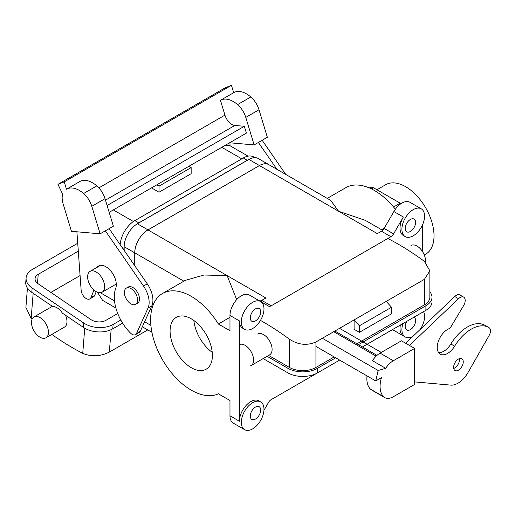 <?xml version="1.0" encoding="UTF-8"?>
<svg xmlns="http://www.w3.org/2000/svg" width="515" height="515" viewBox="0 0 515 515"><rect width="100%" height="100%" fill="white"/><g stroke="black" fill="none" stroke-linecap="round" stroke-linejoin="round"><path stroke-width="0.77" d="M218.379 393.821A57.442 33.166 60 0 1 161.762 358.485A57.442 33.166 60 0 1 162.521 293.505A57.442 33.166 60 0 1 218.379 324.012L229.98 330.707L229.98 315.438A16.029 9.257 -60 0 1 241.31 295.803A16.029 9.257 -60 0 1 249.331 295.005L258.775 300.464L249.331 295.005A16.029 9.257 -60 0 0 241.31 295.803A16.029 9.257 -60 0 0 229.98 315.438L239.424 320.89L239.424 421.244A16.029 9.257 -60 0 1 250.76 401.61A16.029 9.257 -60 0 1 258.775 400.812A16.029 9.257 -60 0 0 250.76 401.61A16.029 9.257 -60 0 0 239.424 421.244L239.424 320.89A16.029 9.257 -60 0 0 242.745 328.229A16.029 9.257 -60 0 1 239.424 320.89L229.98 315.438L229.98 330.707L218.379 324.012L229.98 317.317L218.379 324.012A57.442 33.166 60 0 0 162.521 293.505L185.265 280.372L203.959 275.023L227.141 275.622L147.979 229.922L259.451 165.566A18.701 10.796 -60 0 1 268.804 164.639L330.649 200.348L338.613 211.266L330.649 200.348L268.804 164.639A18.701 10.796 -60 0 0 259.451 165.566L147.979 229.922A18.701 10.796 -60 0 0 134.756 252.826A18.701 10.796 -60 0 1 147.979 229.922L227.141 275.622L236.688 299.614L227.141 275.622L203.959 275.023L185.265 280.372L162.521 293.505A57.442 33.166 60 0 0 161.762 358.485A57.442 33.166 60 0 0 218.379 393.821L229.98 400.516L218.379 393.821M260.68 311.89A7.345 4.242 -60 0 1 257.468 319.287A7.345 4.242 -60 0 1 251.809 321.251A7.345 4.242 -60 0 1 251.809 312.766A7.345 4.242 -60 0 1 259.154 308.53A7.345 4.242 -60 0 1 260.68 311.89A7.345 4.242 -60 0 1 257.468 319.287A7.345 4.242 -60 0 1 251.809 321.251A7.345 4.242 -60 0 1 251.809 312.766A7.345 4.242 -60 0 1 259.154 308.53A7.345 4.242 -60 0 1 260.68 311.89M260.68 410.062A7.345 4.242 120 0 0 259.154 406.696A7.345 4.242 120 0 0 251.809 410.938A7.345 4.242 120 0 0 251.809 419.422A7.345 4.242 120 0 0 257.468 417.453A7.345 4.242 120 0 0 260.68 410.062A7.345 4.242 120 0 0 259.154 406.696A7.345 4.242 120 0 0 251.809 410.938A7.345 4.242 120 0 0 251.809 419.422A7.345 4.242 120 0 0 257.468 417.453A7.345 4.242 120 0 0 260.68 410.062M212.244 352.35A29.928 17.278 60 0 1 193.865 320.517A29.928 17.278 60 0 0 212.244 352.35M137.402 223.787L248.867 159.431A18.727 10.815 -60 0 1 258.234 158.504L268.817 164.613A18.727 10.815 -60 0 1 269.3 164.929A18.727 10.815 -60 0 0 268.817 164.613A18.727 10.815 -60 0 0 259.451 165.54A18.727 10.815 -60 0 1 268.817 164.613L258.234 158.504A18.727 10.815 -60 0 0 248.867 159.431L137.402 223.787A18.727 10.815 -60 0 0 124.16 246.73A18.727 10.815 -60 0 1 137.402 223.787L147.979 229.896L259.451 165.54L248.867 159.431L259.451 165.54L147.979 229.896L137.402 223.787M124.16 250.399L124.16 246.73L124.16 250.399M170.085 331.036A29.928 17.278 60 0 1 176.285 317.337A29.928 17.278 60 0 1 206.206 334.615A29.928 17.278 60 0 1 206.206 369.165A29.928 17.278 60 0 1 183.147 361.15A29.928 17.278 60 0 1 170.085 331.036A29.928 17.278 60 0 1 176.285 317.337A29.928 17.278 60 0 1 206.206 334.615A29.928 17.278 60 0 1 206.206 369.165A29.928 17.278 60 0 1 183.147 361.15A29.928 17.278 60 0 1 170.085 331.036M134.756 265.74L134.756 252.826L134.756 265.74M134.737 252.839A18.727 10.815 -60 0 1 147.979 229.896A18.727 10.815 -60 0 0 134.737 252.839L124.16 246.73L134.737 252.839L134.737 265.714L134.737 252.839M400.754 203.818A46.756 26.992 -120 0 0 400.181 203.18L393.55 207.011L400.181 203.18L373.394 187.718A46.756 26.992 -120 0 0 369.191 187.878A46.756 26.992 -120 0 1 373.394 187.718L400.181 203.18A46.756 26.992 -120 0 1 400.754 203.818M371.386 188.876L373.394 187.718L371.386 188.876M434.023 235.812A40.08 23.136 -120 0 0 416.526 195.475A40.08 23.136 -120 0 0 385.645 184.737A40.08 23.136 -120 0 1 416.526 195.475A40.08 23.136 -120 0 1 434.023 235.812A40.08 23.136 -120 0 1 425.718 254.159A40.08 23.136 -120 0 0 434.023 235.812M130.977 288.606A9.354 5.401 60 0 1 137.087 296.846A9.354 5.401 60 0 1 135.651 304.339A9.354 5.401 60 0 1 126.304 298.938A9.354 5.401 60 0 1 126.304 288.143A9.354 5.401 60 0 1 130.977 288.606A9.354 5.401 60 0 1 137.087 296.846A9.354 5.401 60 0 1 135.651 304.339A9.354 5.401 60 0 1 126.304 298.938A9.354 5.401 60 0 1 126.304 288.143A9.354 5.401 60 0 1 130.977 288.606M132.87 287.512A9.354 5.401 60 0 1 138.979 295.752A9.354 5.401 60 0 1 137.544 303.245L135.651 304.339L137.544 303.245A9.354 5.401 60 0 0 138.979 295.752A9.354 5.401 60 0 0 132.87 287.512A9.354 5.401 60 0 0 128.19 287.048A9.354 5.401 60 0 1 132.87 287.512M393.589 233.874A5.343 3.084 -60 0 1 390.917 236.694L271.186 305.82A5.343 3.084 -60 0 1 268.515 306.084L260.68 301.558L268.515 306.084A5.343 3.084 -60 0 0 271.186 305.82L390.917 236.694A5.343 3.084 -60 0 0 393.589 233.874L403.335 217.002A16.029 9.257 -60 0 0 403.335 235.51A16.029 9.257 -60 0 1 403.335 217.002L393.589 233.874L384.145 228.422A5.343 3.084 -60 0 1 381.473 231.241L390.917 236.694L381.473 231.241L377.341 233.63L381.473 231.241A5.343 3.084 -60 0 0 384.145 228.422L393.885 211.549A16.029 9.257 -60 0 1 401.9 203.084A16.029 9.257 -60 0 1 409.914 202.292A16.029 9.257 -60 0 0 401.9 203.084A16.029 9.257 -60 0 0 393.885 211.549L403.335 217.002L393.885 211.549L384.145 228.422L393.589 233.874M261.079 301.79A18.701 10.796 -60 0 1 262.251 300.663A18.701 10.796 -60 0 0 261.079 301.79M365.27 220.336L338.613 211.266L259.451 165.566L338.613 211.266L365.27 220.336L382.639 230.359L365.27 220.336M413.236 209.631A16.029 9.257 -60 0 1 421.251 208.839A16.029 9.257 -60 0 1 421.251 227.347A16.029 9.257 -60 0 1 405.221 236.604A16.029 9.257 -60 0 1 402.762 223.755A16.029 9.257 -60 0 1 413.236 209.631A16.029 9.257 -60 0 1 421.251 208.839A16.029 9.257 -60 0 1 421.251 227.347A16.029 9.257 -60 0 1 405.221 236.604A16.029 9.257 -60 0 1 402.762 223.755A16.029 9.257 -60 0 1 413.236 209.631M422.686 224.501L422.686 251.835L422.686 224.501M395.372 209.245A57.442 33.166 -120 0 0 345.784 187.698L327.263 198.391L345.784 187.698A57.442 33.166 -120 0 1 395.372 209.245M423.542 311.672A16.029 9.257 -60 0 1 420.124 329.491A16.029 9.257 -60 0 0 423.542 311.672M412.959 336.321A16.029 9.257 -60 0 1 405.221 336.958A16.029 9.257 -60 0 1 402.936 323.568A16.029 9.257 -60 0 0 405.221 336.958L403.335 335.864A16.029 9.257 -60 0 1 400.374 325.042A16.029 9.257 -60 0 0 403.335 335.864L393.589 330.237A5.343 3.084 -60 0 0 390.917 330.501L367.111 344.252L390.917 330.501A5.343 3.084 -60 0 1 393.589 330.237L393.885 330.411A16.029 9.257 -60 0 0 393.917 330.43A16.029 9.257 -60 0 1 393.885 330.411L405.221 336.958A16.029 9.257 -60 0 0 412.959 336.321M339.649 360.101L271.186 399.627A5.343 3.084 -60 0 0 268.515 402.447L263.944 410.371L268.515 402.447A5.343 3.084 -60 0 1 271.186 399.627L317.452 372.918A20.838 12.032 0 0 1 287.975 372.918L263.159 358.594M252.646 402.698A16.029 9.257 -60 0 1 260.661 401.906A16.029 9.257 -60 0 1 260.661 420.414A16.029 9.257 -60 0 1 244.631 429.671A16.029 9.257 -60 0 1 242.172 416.828A16.029 9.257 -60 0 1 252.646 402.698A16.029 9.257 -60 0 1 260.661 401.906A16.029 9.257 -60 0 1 260.661 420.414A16.029 9.257 -60 0 1 244.631 429.671A16.029 9.257 -60 0 1 242.172 416.828A16.029 9.257 -60 0 1 252.646 402.698M233.295 423.124A16.029 9.257 -60 0 1 229.98 415.785L229.98 400.516L229.98 415.785L239.424 421.244L229.98 415.785A16.029 9.257 -60 0 0 233.295 423.124L244.631 429.671L233.295 423.124M252.646 302.344A16.029 9.257 -60 0 1 260.661 301.552A16.029 9.257 -60 0 1 260.661 320.066A16.029 9.257 -60 0 1 244.631 329.317A16.029 9.257 -60 0 1 242.172 316.474A16.029 9.257 -60 0 1 252.646 302.344A16.029 9.257 -60 0 1 260.661 301.552A16.029 9.257 -60 0 1 260.661 320.066A16.029 9.257 -60 0 1 244.631 329.317A16.029 9.257 -60 0 1 242.172 316.474A16.029 9.257 -60 0 1 252.646 302.344M261.742 300.367L265.875 297.985L227.141 275.622L265.875 297.985L261.742 300.367A5.343 3.084 -60 0 1 259.09 300.644A5.343 3.084 -60 0 0 261.742 300.367L271.186 305.82L261.742 300.367M405.208 228.448A7.345 4.242 120 0 0 406.728 231.808A7.345 4.242 120 0 0 414.079 227.566A7.345 4.242 120 0 0 414.079 219.081A7.345 4.242 120 0 0 408.414 221.051A7.345 4.242 120 0 0 405.208 228.448A7.345 4.242 120 0 0 406.728 231.808A7.345 4.242 120 0 0 414.079 227.566A7.345 4.242 120 0 0 414.079 219.081A7.345 4.242 120 0 0 408.414 221.051A7.345 4.242 120 0 0 405.208 228.448M405.208 326.619A7.345 4.242 -60 0 1 406.837 321.315A7.345 4.242 -60 0 0 405.208 326.619A7.345 4.242 -60 0 0 406.728 329.98A7.345 4.242 -60 0 1 405.208 326.619M413.97 317.195A7.345 4.242 -60 0 1 414.079 317.253A7.345 4.242 -60 0 1 414.079 325.738A7.345 4.242 -60 0 1 406.728 329.98A7.345 4.242 -60 0 0 414.079 325.738A7.345 4.242 -60 0 0 414.079 317.253A7.345 4.242 -60 0 0 413.97 317.195M381.615 229.767L384.242 228.248L381.615 229.767M229.632 142.784L254.12 144.915L267.349 137.28L259.006 109.772A17.034 9.837 -120 0 0 250.805 96.968A25.383 14.652 -120 0 0 233.81 92.623A25.383 14.652 -120 0 0 233.681 92.7L231.447 85.329L64.246 181.859L66.48 189.237A25.383 14.652 -120 0 1 66.609 189.16L79.838 181.525A25.383 14.652 -120 0 0 79.703 181.602M76.896 231.789L81.145 290.241A7.216 4.165 -120 0 0 84.479 297.194A7.216 4.165 -120 0 0 89.829 298.912A7.216 4.165 -120 0 0 91.007 297.477L93.955 290.029M89.829 298.912L93.608 296.73A7.216 4.165 -120 0 0 94.779 295.295L96.221 291.664M97.026 267.382A14.697 8.485 60 0 1 98.558 266.01A14.697 8.485 60 0 1 111.452 271.791A14.697 8.485 60 0 1 115.701 288.4A34.737 20.053 -120 0 0 130.52 333.102A6.682 3.856 -120 0 0 135.458 334.679L139.237 332.497A6.682 3.856 -120 0 0 140.26 331.325L151.835 305.846A20.04 11.568 -120 0 0 147.277 283.868L109.122 228.634L100.148 233.816L91.805 206.309A17.034 9.837 -120 0 0 83.604 193.505A25.383 14.652 -120 0 0 66.609 189.16M109.122 228.634L113.371 226.182L105.028 198.668A17.034 9.837 -120 0 0 96.826 185.87A25.383 14.652 -120 0 0 79.838 181.525M231.447 85.329L225.171 87.814L57.97 184.344L62.637 194.187A17.034 9.837 -120 0 0 63.107 203.805L71.45 231.312L100.148 233.816M57.97 184.344L64.246 181.859M109.174 212.328L246.395 133.102L244.322 126.284L234.846 125.46A10.686 6.174 -120 0 1 224.939 115.115L220.459 100.341A25.383 14.652 -120 0 1 220.587 100.264A25.383 14.652 -120 0 1 237.582 104.609L250.805 96.968M254.12 144.915L245.784 117.407A17.034 9.837 -120 0 0 237.582 104.609M276.941 169.338L258.376 142.462M229.883 142.803L230.102 145.784M285.735 174.411L262.154 140.28M244.322 126.284L107.101 205.511M135.458 334.679A6.682 3.856 -120 0 0 136.481 333.508L148.056 308.028A20.04 11.568 -120 0 0 143.498 286.05L105.343 230.817M97.387 292.224L102.62 300.374L115.888 308.034M121.92 247.161L124.083 248.41L124.083 250.29M120.169 244.625A20.838 12.032 -60 0 1 134.853 220.594L138.818 222.886L247.264 160.274A20.838 12.032 120 0 1 248.751 159.502M254.893 157.629L253.715 156.953A20.838 12.032 120 0 0 243.299 157.983L134.853 220.594M248.05 156.148L229.767 145.591L225.39 145.23M156.798 184.834L159.032 186.127L159.032 192.23L191.155 173.69L191.155 167.581L188.915 166.287M159.032 192.23L151.507 187.885M124.083 248.41A20.838 12.032 -60 0 1 124.16 246.64M137.325 223.832A20.838 12.032 -60 0 1 138.818 222.886M96.118 271.972A12.025 6.94 60 0 1 103.109 280.237A12.025 6.94 60 0 1 102.131 292.198A12.025 6.94 60 0 1 90.112 285.259A12.025 6.94 60 0 1 90.112 271.373A12.025 6.94 60 0 1 96.118 271.972M159.032 186.127L191.155 167.581M122.609 323.13L112.772 328.815L113.12 324.45L120.787 320.021M31.788 292.378L32.136 288.014A20.838 13.036 -175.5 0 1 26.098 277.862L25.75 282.226A20.838 13.036 -175.5 0 0 31.788 292.378L52.755 306.599A12.025 6.94 -120 0 1 62.392 313.139L83.359 327.36A20.838 13.036 4.5 0 0 112.772 328.815M147.528 329.793L148.777 330.508M32.078 319.152A261.839 151.178 60 0 1 31.17 318.392L25.892 307.461L27.424 288.123M65.521 315.264A12.025 6.94 60 0 1 64.484 327.096L45.97 337.789A12.025 6.94 60 0 1 36.365 334.196A12.025 6.94 60 0 1 31.492 321.63A12.025 6.94 60 0 1 33.951 316.963A12.025 6.94 60 0 1 35.747 316.416A12.025 6.94 60 0 1 46.717 325.326A12.025 6.94 60 0 1 45.97 337.789M147.509 330.051L109.347 352.08C100.425 356.502 91.554 356.934 82.741 353.374A261.839 151.178 60 0 1 51.809 334.422M78.306 251.191L38.213 274.341A10.686 6.682 4.5 0 0 35.084 278.609A10.686 6.682 4.5 0 0 38.181 283.81L90.878 319.564A10.686 6.682 -175.5 0 0 105.968 320.304L117.729 313.513M32.136 288.014L83.707 322.995A20.838 13.036 4.5 0 0 113.12 324.45M80.076 275.57L50.882 292.423M77.733 243.254L32.194 269.545A20.838 13.036 -175.5 0 0 26.098 277.862M322.345 338.271L378.152 370.491L385.677 368.309L372.448 360.674A17.034 9.837 -60 0 1 380.083 353.123L401.43 340.795L414.652 348.43L414.652 384.428L393.306 396.756A17.034 9.837 -60 0 1 384.789 397.599A17.034 9.837 -60 0 1 383.669 396.756A25.383 14.652 -60 0 1 381.46 377.63L375.738 380.939L315.94 346.415M376.124 356.18L333.72 331.699M378.152 370.491L375.738 380.939M385.677 368.309A17.034 9.837 -60 0 1 393.306 360.757L414.652 348.43M384.789 397.599L371.566 389.964A17.034 9.837 -60 0 1 370.446 389.115A25.383 14.652 -60 0 1 367.015 375.905M453.709 368.45A6.811 3.933 120 0 0 459.374 358.627M405.678 343.248L454.739 296.524A7.216 4.165 -60 0 1 459.921 294.966L463.7 297.149A7.216 4.165 -60 0 1 463.597 305.653L451.352 326.104A5.343 3.084 -60 0 1 448.456 328.956A14.697 8.485 120 0 0 438.188 341.812A14.697 8.485 120 0 0 440.274 354.12A14.697 8.485 120 0 0 454.642 346.189A34.737 20.053 -60 0 1 488.606 327.437A34.737 20.053 -60 0 1 489.25 327.836A6.682 3.856 -60 0 1 489.16 335.413L468.038 372.48A20.04 11.568 -60 0 1 450.837 385.123L414.652 381.892M438.632 352.601A14.697 8.485 120 0 0 450.863 344.007A34.737 20.053 -60 0 1 484.827 325.255L488.606 327.437M453.612 367.414A6.811 3.933 120 0 0 455.022 370.53A6.811 3.933 120 0 0 461.839 366.596A6.811 3.933 120 0 0 461.839 358.73A6.811 3.933 120 0 0 458.427 359.064A6.811 3.933 120 0 0 453.612 367.414M409.457 345.43L458.517 298.706A7.216 4.165 -60 0 1 463.7 297.149M260.461 320.414A261.839 151.178 60 0 1 289.488 339.243C298.224 344.921 307.037 345.829 315.94 341.966L315.94 367.465A18.701 10.796 180 0 1 289.488 367.465L268.637 355.427M257.597 334.035A12.025 6.94 60 0 1 269.615 340.981A12.025 6.94 60 0 1 269.615 354.861L251.101 365.553A12.025 6.94 60 0 1 249.93 366.004M267.13 356.303L287.975 368.341A20.838 12.032 0 0 0 317.452 368.341L317.452 372.918M356.94 343.795L424.386 304.854A18.701 10.796 0 0 0 429.864 297.219L429.864 270.806L424.386 279.355L386.218 301.391L391.509 307.255L391.509 313.802L359.393 332.342L354.101 329.291L354.101 319.931L315.94 341.966M315.94 367.465L334.171 356.94M429.864 291.915A20.838 12.032 180 0 1 432.001 297.219A20.838 12.032 180 0 1 425.899 305.73L358.446 344.67M335.683 357.816L317.452 368.341M387.801 238.497A261.839 151.178 60 0 1 424.386 261.363L429.864 270.806M359.393 332.342L359.393 325.795L354.101 319.931L386.218 301.391M432.001 297.219L432.001 301.803A20.838 12.032 180 0 1 425.899 310.307L362.418 346.962M411.002 245.468A12.025 6.94 60 0 1 420.272 248.687A12.025 6.94 60 0 1 425.519 260.79A12.025 6.94 60 0 1 425.422 262.193M239.424 344.548A12.025 6.94 60 0 1 248.565 348.185A12.025 6.94 60 0 1 253.592 360.049A12.025 6.94 60 0 1 251.101 365.553M359.393 325.795L391.509 307.255M183.868 281.177L134.756 252.826L183.868 281.177M150.901 325.416L144.599 321.772L150.901 325.416M377.341 233.63L338.613 211.266L377.341 233.63M94.779 295.295L91.007 297.477M105.028 198.668L91.805 206.309M96.826 185.87L83.604 193.505M224.939 115.115L98.893 187.885M245.784 117.407L259.006 109.772M234.846 125.46L105.478 200.148M147.277 283.868L143.498 286.05M151.835 305.846L148.056 308.028M140.26 331.325L136.481 333.508M113.339 209.92L133.411 221.508M100.361 292.745L114.504 300.908M221.785 147.309L241.786 158.858M243.299 157.983L247.264 160.274M31.17 318.392L33.16 293.305M82.741 353.374L84.73 328.216M109.347 352.08L111.124 329.664M83.359 327.36L83.707 322.995M38.213 274.341L37.498 283.308M376.986 355.376L334.853 331.048M370.446 389.115L383.669 396.756M380.083 353.123L393.306 360.757M450.863 344.007L454.642 346.189M454.739 296.524L458.517 298.706M289.488 339.243L289.488 367.465M287.975 368.341L287.975 372.918M424.386 279.355L424.386 304.854M425.899 305.73L425.899 310.307M424.283 254.983L425.718 254.159L424.283 254.983M376.941 189.765L385.645 184.737L376.941 189.765M128.19 287.048L126.304 288.143L128.19 287.048M142.327 326.787L151.931 332.33L142.327 326.787M421.251 208.839L409.914 202.292L421.251 208.839M405.221 236.604L403.335 235.51L405.221 236.604M260.661 401.906L258.775 400.812L260.661 401.906M260.661 301.552L249.331 295.005L260.661 301.552M244.631 329.317L242.745 328.229L244.631 329.317M233.81 92.623L220.587 100.264M100.509 265.367L90.112 271.373M116.281 284.029L102.131 292.198M52.363 306.335L33.951 316.963M381.28 352.427L339.546 328.338"/></g></svg>
